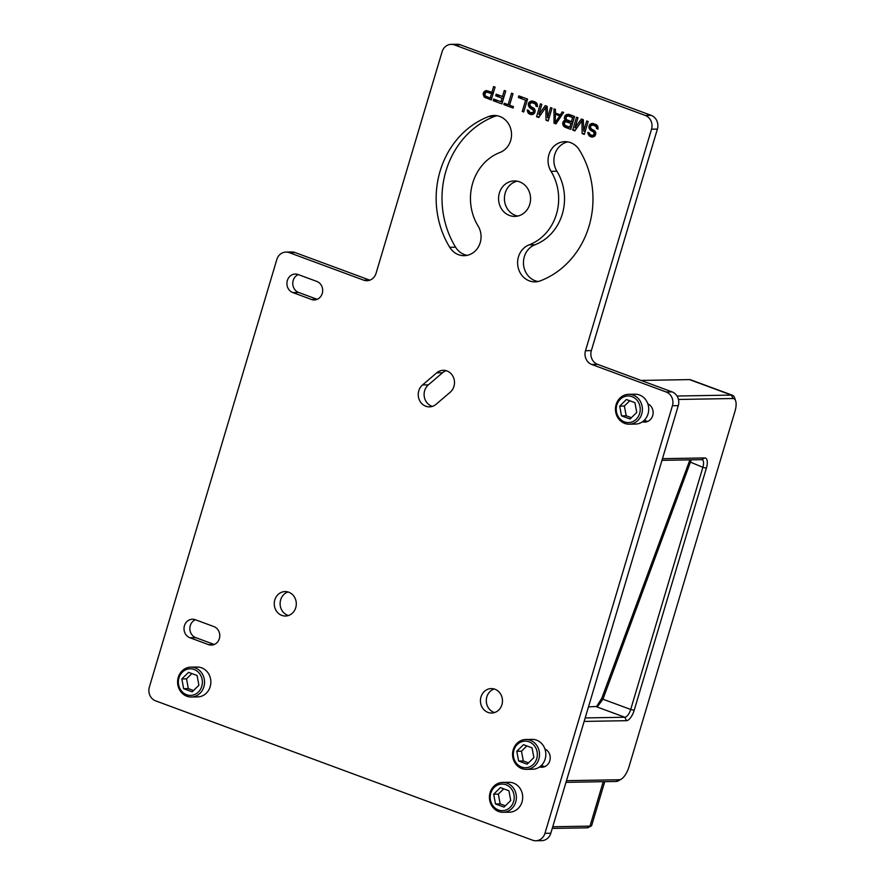 <?xml version="1.0" encoding="UTF-8"?>
<svg xmlns="http://www.w3.org/2000/svg" width="885" height="885" viewBox="0 0 885 885"><rect width="100%" height="100%" fill="white"/><g stroke="black" fill="none" stroke-linecap="round" stroke-linejoin="round"><path stroke-width="1.33" d="M534.839 112.605L532.947 112.638L533.6 110.448L529.805 107.826L528.356 105.47L528.599 102.826L531.841 100.978L535.082 101.875L537.173 103.866L537.405 106.687L535.956 106.145L535.469 104.142L532.648 102.793L530.701 102.992L529.728 104.452L530.535 106.277L534.573 108.988L534.805 112.716L532.936 114.464L530.757 114.574L528.411 113.402L527.283 110.857L527.283 109.939L528.743 110.481L529.783 112.384L532.947 112.638M535.049 111.886L533.434 111.908M544.961 833.327L550.813 833.227A10.863 9.801 89 0 1 541.697 840.65L535.845 840.75A10.863 9.801 -91 0 0 544.961 833.327L672.434 405.728A10.863 9.801 -91 0 0 666.195 391.989L591.733 364.465A10.863 9.801 89 0 1 585.494 350.714L651.537 129.188A10.863 9.801 -91 0 0 645.298 115.448L454.47 44.914A10.863 9.801 -91 0 0 451.217 44.35A10.863 9.801 -91 0 0 442.091 51.772L376.059 273.299A10.863 9.801 89 0 1 366.932 280.722A10.863 9.801 89 0 1 363.68 280.158L289.207 252.634A10.863 9.801 -91 0 0 285.944 252.081A10.863 9.801 -91 0 0 276.828 259.504L149.355 687.103A10.863 9.801 -91 0 0 155.594 700.843L532.582 840.197A10.863 9.801 -91 0 0 535.845 840.75M550.813 833.227L678.286 405.629A10.863 9.801 89 0 0 672.058 391.889L597.585 364.354L591.733 364.465M645.298 115.448L651.15 115.338A10.863 9.801 89 0 1 657.389 129.088L591.346 350.615A10.863 9.801 -91 0 0 597.585 364.354M651.15 115.338L460.333 44.803A10.863 9.801 89 0 0 457.069 44.25L451.217 44.35M285.944 252.081L291.796 251.982A10.863 9.801 89 0 1 295.059 252.535L369.532 280.058A10.863 9.801 -91 0 0 369.853 280.169M538.003 281.53A19.005 17.158 -91 0 1 523.522 264.427A19.005 17.158 -91 0 1 534.949 244.78A48.885 44.106 -91 0 0 556.886 171.203L551.034 171.314A48.885 44.106 -91 0 1 529.097 244.88A19.005 17.158 -91 0 0 517.869 266.142A19.005 17.158 -91 0 0 535.082 281.861A19.005 17.158 -91 0 0 540.403 280.822A86.907 78.411 -91 0 0 579.387 150.03A19.005 17.158 -91 0 0 564.884 141.666A19.005 17.158 -91 0 0 549.972 151.877A19.005 17.158 -91 0 0 551.034 171.314M567.816 141.888A19.005 17.158 -91 0 0 556.886 171.203M496.983 115.703A19.005 17.158 -91 0 0 494.582 116.411A86.907 78.411 -91 0 0 455.587 247.203A19.005 17.158 -91 0 0 467.169 255.345M517.791 216.051A17.733 15.996 89 0 1 505.224 192.952A17.733 15.996 89 0 1 517.183 181.182M288.001 591.965A12.224 11.029 -91 0 0 280.656 599.831A12.224 11.029 -91 0 0 288.41 615.529M494.184 688.995A12.224 11.029 -91 0 0 486.838 696.849A12.224 11.029 -91 0 0 494.593 712.547M446.195 370.693A12.224 11.029 -91 0 0 442.577 372.729L428.373 384.853A12.224 11.029 -91 0 0 424.656 390.672A12.224 11.029 -91 0 0 432.4 406.381M544.74 766.642L541.41 765.403M647.643 421.47L644.313 420.231M195.364 619.743A9.503 8.573 -91 0 0 189.866 628.826A9.503 8.573 -91 0 0 195.751 637.642L189.899 637.742A9.503 8.573 -91 0 1 184.113 627.277A9.503 8.573 -91 0 1 192.421 619.223A9.503 8.573 -91 0 1 195.275 619.71L213.893 626.591A9.503 8.573 -91 0 1 219.69 637.056A9.503 8.573 -91 0 1 211.371 645.11A9.503 8.573 -91 0 1 208.517 644.623L189.899 637.742M214.292 644.49L195.751 637.642M298.267 274.571A9.503 8.573 -91 0 0 292.769 283.654A9.503 8.573 -91 0 0 298.654 292.47L292.802 292.57A9.503 8.573 -91 0 1 287.005 282.105A9.503 8.573 -91 0 1 295.324 274.051A9.503 8.573 -91 0 1 298.179 274.538L316.797 281.419A9.503 8.573 -91 0 1 322.583 291.895A9.503 8.573 -91 0 1 314.275 299.938A9.503 8.573 -91 0 1 311.42 299.451L292.802 292.57M317.184 299.318L298.654 292.47M595.107 125.062L595.76 124.32M570.736 115.824L571.212 115.227M569.022 121.577L569.497 120.98M534.507 102.66L535.159 101.93M489.516 92.184L489.98 91.586M499.361 193.052A17.733 15.996 89 0 1 514.251 180.938A17.733 15.996 89 0 1 529.761 204.28A17.733 15.996 89 0 1 514.871 216.405A17.733 15.996 89 0 1 499.361 193.052M500.025 152.452A48.885 44.106 -91 0 0 478.099 226.029A19.005 17.158 -91 0 1 479.15 245.455A19.005 17.158 -91 0 1 464.249 255.677A19.005 17.158 -91 0 1 449.735 247.302A86.907 78.411 -91 0 1 488.73 116.521A19.005 17.158 -91 0 1 494.051 115.481A19.005 17.158 -91 0 1 511.264 131.201A19.005 17.158 -91 0 1 500.025 152.452M295.745 607.674A12.224 11.029 -91 0 0 285.07 591.578A12.224 11.029 -91 0 0 274.804 599.93A12.224 11.029 -91 0 0 285.49 616.026A12.224 11.029 -91 0 0 295.745 607.674M501.928 704.692A12.224 11.029 -91 0 0 491.252 688.596A12.224 11.029 -91 0 0 480.986 696.949A12.224 11.029 -91 0 0 491.673 713.044A12.224 11.029 -91 0 0 501.928 704.692M450.222 392.221L436.017 404.334A12.224 11.029 -91 0 1 429.479 406.868A12.224 11.029 -91 0 1 418.793 390.772A12.224 11.029 -91 0 1 422.521 384.953L436.725 372.828A12.224 11.029 -91 0 1 443.263 370.306A12.224 11.029 -91 0 1 453.95 386.402A12.224 11.029 -91 0 1 450.222 392.221M642.455 421.791A9.503 8.573 -91 0 0 644.722 422.09A9.503 8.573 -91 0 0 652.986 414.368A9.503 8.573 -91 0 0 647.82 403.803M539.551 766.963A9.503 8.573 -91 0 0 541.819 767.262A9.503 8.573 -91 0 0 550.094 759.54A9.503 8.573 -91 0 0 544.917 748.975M201.913 667.932A9.503 8.573 -91 0 0 201.304 667.699M513.742 783.192A9.503 8.573 -91 0 0 513.134 782.959M483.166 93.633L483.984 91.808L486.252 90.513L491.905 92.305L493.62 86.553L495.08 87.084L491.241 99.961L484.294 97.096L483.166 93.633L484.792 93.611M504.295 90.491L505.744 91.033L501.906 103.91L493.177 100.68L493.664 99.043L500.943 101.731L502.005 98.169L495.7 95.834L496.186 94.186L502.492 96.52L504.295 90.491M503.842 104.629L504.251 103.257L508.134 104.684L511.563 93.179L513.012 93.721L509.583 105.227L513.466 106.654L513.057 108.025L503.842 104.629L507.78 104.552M523.721 111.975L522.272 111.433L525.613 100.204L518.344 97.516L518.831 95.868L527.56 99.087L523.721 111.975M538.843 114.519L545.26 105.636L547.195 106.355L547.572 117.738L550.592 107.605L552.041 108.147L548.202 121.024L546.023 120.216L545.824 107.362L538.755 117.528L536.576 116.72L540.414 103.844L541.863 104.375L538.843 114.519L540.868 114.486M554.021 123.17L553.988 108.855L555.437 109.397L555.426 113.048L560.271 114.84L562.229 111.908L563.679 112.439L555.968 123.889L554.021 123.17L556.477 123.126M565.117 120.271L564.309 117.539L566.267 114.619L568.767 114.32L574.586 116.477L570.748 129.354L564.929 127.208L563.081 125.305L562.683 123.026L563.491 121.201L564.553 120.371L567.473 120.238M574.962 127.871L581.379 118.988L583.315 119.696L583.691 131.091L586.711 120.957L588.16 121.488L584.321 134.376L582.142 133.569L581.943 120.714L574.874 130.88L572.695 130.073L576.533 117.196L577.982 117.727L574.962 127.871L576.987 127.838M589.344 132.883L589.742 134.243L591.844 135.328L593.547 135.04L594.2 133.757L593.636 132.031L590.406 130.228L588.956 127.871L590.018 124.309L592.441 123.38L596.811 124.995L597.773 126.267L598.006 129.088L596.556 128.546L596.081 126.544L593.249 125.194L591.313 125.393L590.328 126.854L591.136 128.679L595.174 131.389L595.815 132.838L594.831 136.124L592.408 137.053L590.14 136.522L587.883 133.259L587.894 132.341L589.344 132.883M485.555 92.505L483.498 92.538M484.626 94.518L483.166 94.551M485.035 95.89L483.564 95.912M487.436 97.04L484.294 97.096M489.35 97.748L485.423 97.815M493.531 92.272L491.905 92.305M488.188 90.923L485.035 90.978M489.836 91.708L483.984 91.808M504.118 96.487L502.492 96.52M500.423 95.757L495.7 95.834M503.631 98.135L502.005 98.169M502.569 101.698L500.943 101.731M497.901 100.602L493.177 100.68M509.76 104.662L508.134 104.684M523.887 111.41L522.272 111.433M523.068 97.427L518.344 97.516M527.239 100.171L525.613 100.204M528.788 110.824L527.283 110.857M529.551 112.185L527.681 112.218M534.263 113.302L528.411 113.402M533.666 114.054L529.54 114.121M532.482 114.541L530.757 114.574M536.244 102.638L531.597 102.715M536.31 102.737L532.648 102.793M536.874 103.479L534.584 103.512M537.228 104.12L535.469 104.142M537.438 105.215L535.956 105.238M537.449 106.123L535.956 106.145M532.969 101.133L530.712 101.167M534.916 101.808L529.418 101.908M531.398 102.771L528.599 102.826M529.816 104.164L528.19 104.198M529.971 105.437L528.356 105.47M531.387 106.886L528.998 106.919M533.334 107.771L529.805 107.826M534.142 108.501L530.934 108.556M534.595 109.054L532.383 109.087M534.839 109.596L533.035 109.629M535.204 110.426L533.6 110.448M535.148 111.333L533.589 111.366M534.717 112.871L532.051 112.926M539.341 116.676L536.576 116.72M547.229 107.339L545.824 107.362M548.457 120.172L546.023 120.216M549.187 117.716L547.572 117.738M562.086 114.807L560.271 114.84M566.577 119.785L564.707 119.818M567.694 120.316L564.553 120.371M569.343 121.09L563.491 121.201M565.072 121.898L563.004 121.931M564.298 122.993L562.683 123.026M564.21 123.911L562.672 123.933M564.94 125.272L563.081 125.305M567.739 126.411L563.8 126.478M569.652 127.119L564.929 127.208M569.409 114.563L566.267 114.619M571.057 115.338L565.205 115.437M566.787 116.134L564.718 116.178M565.935 117.517L564.309 117.539M565.847 118.424L564.309 118.457M575.46 130.029L572.695 130.073M583.348 120.692L581.943 120.714M584.576 133.524L582.142 133.569M585.306 131.069L583.691 131.091M589.388 133.226L587.883 133.259M590.151 134.586L588.293 134.62M594.864 135.704L589.012 135.803M594.266 136.456L590.14 136.522M593.094 136.943L591.357 136.976M596.844 125.028L592.198 125.117M596.921 125.139L593.249 125.194M597.486 125.88L595.185 125.913M597.829 126.522L596.081 126.544M598.039 127.617L596.556 127.639M598.05 128.524L596.556 128.546M593.569 123.535L591.313 123.568M595.517 124.21L590.018 124.309M591.999 125.172L589.2 125.227M590.417 126.566L588.802 126.599M590.572 127.838L588.956 127.871M591.988 129.287L589.598 129.321M593.935 130.172L590.406 130.228M594.742 130.891L591.534 130.958M595.207 131.456L592.983 131.489M595.45 131.998L593.636 132.031M595.804 132.816L594.2 132.85M595.749 133.735L594.2 133.757M595.66 134.277L594.034 134.31M595.439 135.007L593.547 135.04M595.317 135.272L592.651 135.316M565.183 125.471L569.785 127.174L570.925 123.336L565.515 121.643L564.221 123.292L565.183 125.471M571.411 127.141L569.785 127.174M572.551 123.314L570.925 123.336M571.024 121.544L565.515 121.643M571.046 121.555L566.323 121.632M566.09 116.986L566.168 119.442L571.422 121.688L572.65 117.583L568.037 115.88L566.09 116.986M572.739 115.791L567.23 115.88M572.761 115.802L568.037 115.88M574.265 117.55L572.65 117.583M573.038 121.665L571.422 121.688M556.964 122.407L555.315 122.44L559.707 115.846L555.349 114.231L555.315 122.44M561.411 115.813L559.707 115.846M558.49 114.176L555.349 114.231M493.045 93.921L486.816 92.239L485.356 92.615L484.947 95.812L490.19 98.058L491.418 93.943M486.009 92.25L486.816 92.239M491.817 98.025L490.19 98.058M566.489 780.67L619.312 779.751A13.574 5.52 110.3 0 0 621.248 779.132A13.574 5.52 110.3 0 0 629.003 766.775L734.981 411.293A13.574 5.52 110.3 0 0 735.645 400.85A13.574 5.52 110.3 0 0 732.968 398.515L678.463 399.467M662.478 458.673L704.77 457.943A10.863 4.414 -69.7 0 1 706.374 468.165L634.191 710.301A10.863 4.414 -69.7 0 1 626.436 720.689L584.144 721.419M735.645 400.85L734.627 397.874A16.295 6.626 110.3 0 0 732.448 395.252A16.295 6.626 110.3 0 0 731.408 395.086L677.036 396.026M641.083 380.439L689.515 379.599A16.295 6.626 -69.7 0 1 690.554 379.776L732.448 395.252M596.446 706.75L601.844 698.143L689.913 459.868M601.844 698.143L602.939 699.205L691.285 459.846M588.481 706.894L597.629 706.407L602.939 699.205L630.695 709.46A8.142 3.319 -69.7 0 1 624.876 717.248L585.184 717.934M689.315 461.66L702.878 467.335L630.695 709.46L634.191 710.301M661.98 460.344L701.672 459.658A8.142 3.319 -69.7 0 1 702.192 459.746A8.142 3.319 -69.7 0 1 702.878 467.335L706.374 468.165M565.991 782.34L616.214 781.466A16.295 6.626 110.3 0 0 618.538 780.725L621.248 779.132M604.743 781.665L591.645 825.605A16.295 2.334 -163.4 0 1 591.39 825.882L588.06 827.63A13.574 1.936 -163.4 0 1 586.899 827.829L552.251 828.426M591.39 825.882A16.295 2.334 -163.4 0 1 589.996 826.114L552.749 826.756M502.647 782.417L508.963 782.307A14.934 13.474 89 0 1 513.444 783.07A14.934 13.474 -91 0 1 522.548 799.52A14.934 13.474 -91 0 1 509.472 812.176L503.167 812.275A14.934 13.474 89 0 1 498.675 811.512A14.934 13.474 -91 0 1 489.582 795.062A14.934 13.474 -91 0 1 502.647 782.417A14.934 13.474 -91 0 1 507.127 783.181A14.934 13.474 89 0 1 516.232 799.631A14.934 13.474 89 0 1 503.167 812.275M505.966 784.741A13.308 12.003 89 0 1 513.599 801.578A13.308 12.003 89 0 1 498.443 809.985A13.308 12.003 -91 0 1 490.799 793.148A13.308 12.003 -91 0 1 505.966 784.741M493.675 794.21L495.5 803.967L504.03 807.12L510.733 800.516L508.908 790.759L500.379 787.606L493.675 794.21L498.344 794.122L500.18 803.879L505.368 805.804M495.5 803.967L500.18 803.879M503.72 788.845L498.344 794.122M190.806 667.146L197.123 667.047A14.934 13.474 89 0 1 201.603 667.81A14.934 13.474 -91 0 1 210.707 684.26A14.934 13.474 -91 0 1 197.643 696.904L191.326 697.015A14.934 13.474 89 0 1 186.846 696.252A14.934 13.474 -91 0 1 177.741 679.802A14.934 13.474 -91 0 1 190.806 667.146A14.934 13.474 -91 0 1 195.297 667.921A14.934 13.474 89 0 1 204.391 684.37A14.934 13.474 89 0 1 191.326 697.015M194.125 669.48A13.308 12.003 89 0 1 201.769 686.306A13.308 12.003 89 0 1 186.602 694.714A13.308 12.003 -91 0 1 178.969 677.877A13.308 12.003 -91 0 1 194.125 669.48M181.834 678.939L183.66 688.696L192.2 691.849L198.904 685.244L197.067 675.498L188.538 672.346L181.834 678.939L186.514 678.861L188.339 688.619L193.527 690.532M183.66 688.696L188.339 688.619M191.879 673.573L186.514 678.861M525.778 739.495L532.095 739.384A14.934 13.474 89 0 1 536.576 740.148A14.934 13.474 -91 0 1 545.68 756.598A14.934 13.474 -91 0 1 532.604 769.242L526.287 769.353A14.934 13.474 89 0 1 521.807 768.589A14.934 13.474 -91 0 1 512.714 752.139A14.934 13.474 -91 0 1 525.778 739.495A14.934 13.474 -91 0 1 530.259 740.258A14.934 13.474 89 0 1 539.363 756.708A14.934 13.474 89 0 1 526.287 769.353M529.097 741.818A13.308 12.003 89 0 1 536.73 758.644A13.308 12.003 89 0 1 521.575 767.052A13.308 12.003 -91 0 1 513.931 750.214A13.308 12.003 -91 0 1 529.097 741.818M516.796 751.276L518.632 761.034L527.161 764.186L533.865 757.593L532.04 747.836L523.5 744.683L516.796 751.276L521.475 751.199L523.312 760.956L528.5 762.87M518.632 761.034L523.312 760.956M526.852 745.911L521.475 751.199M628.671 394.323L634.987 394.212A14.934 13.474 89 0 1 639.468 394.976A14.934 13.474 -91 0 1 648.572 411.425A14.934 13.474 -91 0 1 635.507 424.07L629.191 424.18A14.934 13.474 89 0 1 624.71 423.417A14.934 13.474 -91 0 1 615.606 406.967A14.934 13.474 -91 0 1 628.671 394.323A14.934 13.474 -91 0 1 633.162 395.086A14.934 13.474 89 0 1 642.256 411.536A14.934 13.474 89 0 1 629.191 424.18M631.99 396.646A13.308 12.003 89 0 1 639.634 413.483A13.308 12.003 89 0 1 624.467 421.891A13.308 12.003 -91 0 1 616.834 405.053A13.308 12.003 -91 0 1 631.99 396.646M619.699 406.115L621.524 415.861L630.065 419.014L636.769 412.421L634.932 402.664L626.403 399.511L619.699 406.115L624.379 406.027L626.204 415.784L631.392 417.698M621.524 415.861L626.204 415.784M629.744 400.739L624.379 406.027M494.582 116.411L488.73 116.521M455.587 247.203L449.735 247.302M534.949 244.78L529.097 244.88M289.207 252.634L295.059 252.535M369.532 280.058L363.68 280.158M454.47 44.914L460.333 44.803M651.537 129.188L657.389 129.088M591.346 350.615L585.494 350.714M666.195 391.989L672.058 391.889M672.434 405.728L678.286 405.629M442.577 372.729L436.725 372.828M428.373 384.853L422.521 384.953M317.107 299.351L311.42 299.451M214.203 644.523L208.517 644.623M647.554 421.503L642.742 421.581M544.651 766.675L539.839 766.753M732.968 398.515L731.408 395.086L689.515 379.599M596.468 706.75L624.876 717.248L626.436 720.689M704.77 457.943L701.672 459.658M619.312 779.751L616.214 781.466M586.899 827.829L589.996 826.114L603.238 781.687"/></g></svg>
